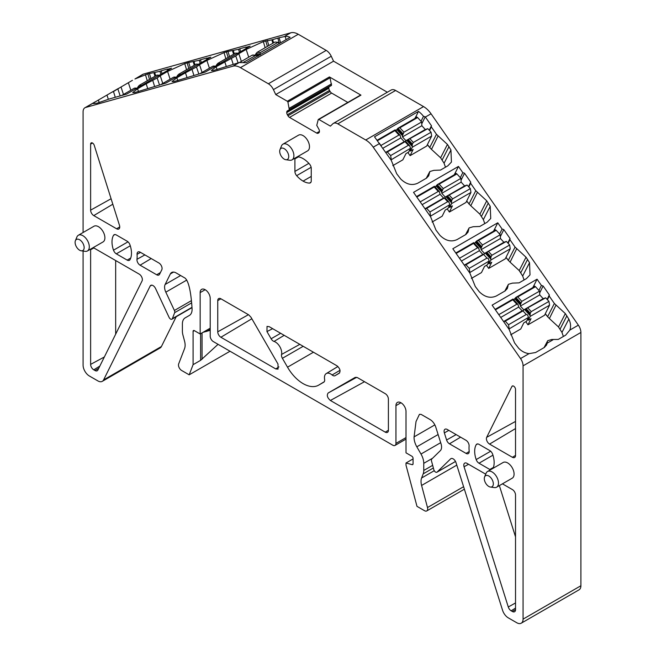 <?xml version="1.0" encoding="UTF-8"?>
<svg xmlns="http://www.w3.org/2000/svg" width="656" height="656" viewBox="0 0 656 656"><rect width="100%" height="100%" fill="white"/><g stroke="black" fill="none" stroke-linecap="round" stroke-linejoin="round"><path stroke-width="0.98" d="M448.917 206.558L449.704 207.411M437.855 184.295L456.092 173.766A0.886 0.517 -120 0 1 456.896 173.922L460.955 178.35L461.143 182.138L464.587 185.894L467.088 185.041L470.36 188.616L470.951 192.438L465.981 202.458L449.385 212.036L452.435 205.886L449.672 207.476A2.665 1.542 -120 0 0 449.532 205.328M435.272 187.14L436.084 185.927L441.726 192.077L441.783 193.315L445.235 197.071L446.047 196.792L451.451 202.696L451.59 203.614L449.672 207.476M460.955 178.35L443.226 188.584L439.167 184.156L437.314 184.615L436.084 185.927M470.951 192.438L451.59 203.614M443.226 188.584L441.726 192.077M456.199 173.668L437.314 184.615M447.203 208.903L449.385 212.036M470.36 188.616L452.64 198.858L451.697 200.441L451.451 202.696M467.088 185.041L446.047 196.792M464.587 185.894L445.235 197.071M461.143 182.138L441.783 193.315M477.158 240.686L495.387 230.158A0.886 0.517 -120 0 1 496.198 230.313L500.249 234.733L482.521 244.967L478.47 240.547L476.609 240.998L475.379 242.31L481.02 248.468L481.086 249.698L484.53 253.462L485.342 253.183L490.745 259.079L490.885 260.006L488.966 263.868A2.665 1.542 60 0 0 488.827 261.711M482.521 244.967L481.02 248.468M474.567 243.532L475.379 242.31M495.493 230.059L476.609 240.998M488.22 262.941L488.999 263.794M500.249 234.733L500.446 238.522L503.89 242.285L506.383 241.433L485.342 253.183M486.498 265.295L488.687 268.427L505.276 258.841L510.245 248.821L509.663 245.008L506.383 241.433M488.687 268.427L491.738 262.269L488.966 263.868M509.663 245.008L491.934 255.241L490.991 256.824L490.745 259.079M510.245 248.821L490.885 260.006M500.446 238.522L481.086 249.698M503.89 242.285L484.53 253.462M527.514 319.333L528.301 320.185M516.452 297.07L534.689 286.541A0.886 0.517 -120 0 1 535.493 286.697L539.544 291.125L539.74 294.913L543.184 298.669L545.677 297.816L548.957 301.399L549.548 305.212L544.57 315.233L527.982 324.81L531.032 318.66L528.269 320.259A2.665 1.542 -120 0 0 528.121 318.103M513.869 299.915L514.681 298.701L520.315 304.851L520.38 306.09L523.824 309.845L524.636 309.566L530.04 315.47L530.187 316.389L528.269 320.259M539.544 291.125L521.815 301.358L517.764 296.93L515.903 297.389L514.681 298.701M549.548 305.212L530.187 316.389M521.815 301.358L520.315 304.851M534.788 286.442L515.903 297.389M525.8 321.678L527.982 324.81M548.957 301.399L531.229 311.633L530.286 313.215L530.04 315.47M545.677 297.816L524.636 309.566M543.184 298.669L523.824 309.845M539.74 294.913L520.38 306.09M239.612 62.451L252.216 55.17L253.159 55.325M243.524 62.287L256.176 55.227L252.749 55.014M252.216 55.17L257.136 55.58L258.087 56.219M200.342 73.439L212.913 66.182L213.856 66.338M161.048 84.452L173.619 77.195L174.562 77.351M121.754 95.464L134.324 88.207L135.267 88.363M430.27 216.308L449.893 204.598L447.974 208.46L445.211 210.059L442.16 216.209L432.091 222.023M425.137 208.903L426.671 208.378L429.951 211.954L430.533 215.775M418.553 199.514L420.57 202.392M449.893 204.598L448.909 202.048L447.671 201.72L444.399 198.145L444.932 197.702L443.538 198.055L440.086 194.291L439.397 191.659L438.265 191.445L434.206 187.026L434.461 186.263L439.184 191.429M444.957 197.718L448.909 202.048M429.951 211.954L447.671 201.72M426.671 208.378L444.932 197.702M420.537 201.679L438.265 191.445M439.397 191.659L434.444 186.238L416.494 196.587M416.831 197.054L434.206 187.026L434.461 186.263M422.152 204.647L440.086 194.291M425.022 208.739L443.538 198.055M469.565 272.699L489.187 260.981L487.269 264.844L484.505 266.443L481.455 272.601L471.393 278.406M464.432 265.286L465.965 264.762L469.245 268.345L469.827 272.158M457.847 255.906L459.872 258.784M489.187 260.981L488.203 258.431L486.973 258.111L483.693 254.528L484.226 254.093L482.832 254.438L479.388 250.682L478.691 248.05L477.56 247.837L473.509 243.409L473.755 242.646L478.486 247.82M469.245 268.345L486.973 258.111M465.965 264.762L484.226 254.093M459.831 258.07L477.56 247.837M456.125 253.446L473.509 243.409L473.755 242.646L478.691 248.05M473.509 243.409L473.755 242.646M461.447 261.039L479.388 250.682M464.317 265.131L482.832 254.438M508.859 329.082L528.49 317.373L526.571 321.235L523.791 322.85L520.749 328.984L510.688 334.798M513.049 299.038L512.803 299.8L513.049 299.038L517.781 304.212M503.734 321.678L505.268 321.153L508.539 324.728L509.13 328.549M497.15 312.289L499.167 315.167M499.126 314.454L516.854 304.22L517.896 304.31L513.041 299.013L495.091 309.361M517.986 304.433L518.683 307.065L522.127 310.829L523.529 310.477M528.49 317.373L527.506 314.823L526.268 314.495L522.988 310.919L505.268 321.153M508.539 324.728L526.268 314.495M500.749 317.422L518.683 307.065M503.619 321.514L522.127 310.829M255.938 53.718L257.177 52.308L274.905 42.074L278.177 42.279L260.457 52.513L259.915 53.972L255.938 53.718L255.102 55.637M279.103 43.657L278.177 42.279M260.12 55.047L259.915 53.972M217.817 64.805L216.644 64.731L217.882 63.32L235.602 53.087L237.874 53.226M216.644 64.731L216.103 65.797M178.522 75.817L177.35 75.743L178.58 74.333L196.308 64.099L198.579 64.239M177.35 75.743L176.8 76.809M139.22 86.83L138.047 86.756L139.285 85.346L157.014 75.104L159.277 75.251M138.047 86.756L137.506 87.822M410.377 151.093L413.141 149.494L410.09 155.652L426.687 146.067L431.656 136.046L431.066 132.233L427.794 128.658L425.293 129.511L421.849 125.747L421.652 121.959L403.932 132.192L399.873 127.772L398.012 128.223L396.79 129.535L402.423 135.694L402.489 136.924L405.933 140.687L406.745 140.409L412.148 146.304L412.296 147.223L410.377 151.093A2.665 1.542 60 0 0 410.23 148.937M403.932 132.192L402.423 135.694M395.978 130.757L396.79 129.535M421.652 121.959L417.601 117.539A0.886 0.517 -120 0 0 416.904 117.285L398.012 128.223M409.623 150.167L410.41 151.019M416.904 117.285A0.886 0.517 -120 0 0 416.798 117.383L398.561 127.912M427.794 128.658L406.745 140.409M431.066 132.233L413.337 142.467L412.394 144.049L412.148 146.304M431.656 136.046L412.296 147.223M410.09 155.652L407.909 152.52M425.293 129.511L405.933 140.687M421.849 125.747L402.489 136.924M390.968 159.925L410.599 148.207L408.68 152.069L405.916 153.668L402.858 159.826L392.796 165.632M385.843 152.512L387.376 151.987L390.648 155.57L391.238 159.383M379.25 143.123L381.275 146.009M410.599 148.207L409.615 145.657L408.376 145.329L405.096 141.753L405.638 141.319L409.615 145.657M390.648 155.57L408.376 145.329M387.376 151.987L405.638 141.319L404.235 141.663L400.791 137.908L400.094 135.275L398.963 135.062L394.912 130.634L395.158 129.872L399.889 135.046M381.243 145.296L398.963 135.062M394.912 130.634L395.158 129.872L394.912 130.634L377.495 140.687M395.15 129.855L400.094 135.275M385.728 152.356L404.235 141.663M382.858 148.264L400.791 137.908M217.087 69.577L216.16 66.756L211.314 70.553L213.044 70.635L239.251 62.541L246.139 62.697L290.124 37.302A17.778 10.266 60 0 0 285.122 36.416L286.123 39.606M285.122 36.416L279.062 37.761L280.637 42.771M272.863 43.247L271.855 39.852L279.062 37.761M277.882 38.278L279.382 43.501M123.476 94.472L121.024 86.986L113.48 91.537L115.267 97.277M434.854 424.891L414.084 436.88L416.019 421.554L419.422 414.354L421.086 414.371L430.049 419.537A8.889 5.133 -120 0 1 435.789 427.163L441.029 443.784A8.889 5.133 -120 0 1 440.332 450.656L431.755 459.052A2.665 1.542 -120 0 0 431.492 460.947L433.813 469.63A2.665 1.542 -120 0 0 436.912 472.222A2.665 1.542 -120 0 0 437.093 472.082L450.623 458.864A4.444 2.567 -120 0 1 450.918 458.634A4.444 2.567 -120 0 1 456.018 462.669L502.553 610.236A8.889 5.133 -120 0 0 508.293 617.862L516.789 622.757A8.889 5.133 -120 0 0 521.233 623.2L579.059 589.818A8.889 5.133 -120 0 0 580.896 585.742L580.896 332.461A8.889 5.133 -120 0 0 578.362 325.171L569.851 330.083L565.62 335.183L558.272 339.423L551.762 339.496L547.719 340.694L544.587 347.303M428.376 146.009L427.458 144.517M428.852 146.28L428.147 145.517M532.762 287.615L533.91 285.549L534.755 286.467M546.268 315.175L545.349 313.675M546.743 315.438L546.038 314.675M563.389 336.471L561.962 332.403L558.502 326.959L565.333 313.593L554.369 303.482L549.211 296.028L547.432 299.726M556.042 305.024L549.375 318.537L558.502 326.959M549.375 318.537L546.669 315.585M493.468 231.224L494.608 229.157L495.452 230.076M506.973 258.784L506.047 257.291M507.441 259.054L506.744 258.292M524.07 279.973L522.668 276.012L519.208 270.575L526.03 257.209L515.075 247.091L509.917 239.645L508.138 243.343M516.748 248.632L510.081 262.154L519.208 270.575M510.081 262.154L507.367 259.194M454.173 174.84L455.313 172.774L456.158 173.692M467.671 202.401L466.752 200.9M468.146 202.663L467.441 201.9M484.768 223.589L483.365 219.629L479.905 214.184L486.736 200.818L475.772 190.707L470.623 183.254L468.835 186.952M477.445 192.249L470.778 205.763L479.905 214.184M470.778 205.763L468.072 202.811M414.871 118.449L416.019 116.383L416.863 117.301M445.473 167.198L444.071 163.237L440.611 157.801L447.441 144.435L436.478 134.316L431.32 126.87L429.541 130.569M438.151 135.858L431.484 149.379L440.611 157.801M431.484 149.379L428.778 146.419M75.104 242.376A6.404 3.698 -120 0 0 81.246 250.805A6.404 3.698 -120 0 0 84.157 247.599A6.404 3.698 -120 0 0 80.45 240.326A6.404 3.698 -120 0 0 75.399 240.686A6.404 3.698 -120 0 0 75.104 242.376M493.337 483.841A6.404 3.698 -120 0 0 489.638 476.568A6.404 3.698 -120 0 0 484.587 476.928A6.404 3.698 -120 0 0 484.292 478.618A6.404 3.698 -120 0 0 490.434 487.047A6.404 3.698 -120 0 0 493.337 483.841M288.747 156.513A6.404 3.698 -120 0 0 285.04 149.232A6.404 3.698 -120 0 0 279.997 149.593A6.404 3.698 -120 0 0 279.694 151.29A6.404 3.698 -120 0 0 285.836 159.711A6.404 3.698 -120 0 0 288.747 156.513M134.939 78.991L142.754 74.374A8.889 5.133 60 0 1 143.451 74.079L134.939 78.991L147.846 73.898L159.99 71.315L160.859 74.333M162.065 73.644L161.171 70.799L159.99 71.315M167.551 70.479L167.37 69.06L161.171 70.799M167.206 69.38L171.552 68.167L126.616 94.111L109.609 98.867L97.104 103.197L93.431 103.582L94.136 102.549L85.624 107.469L232.937 66.182A17.778 10.266 60 0 1 240.432 67.65L298.259 34.268A17.778 10.266 60 0 0 290.764 32.8L143.451 74.079M216.16 66.756L235.766 55.965L238.079 62.869M241.367 61.434L238.825 53.669L235.766 55.965M238.825 53.669L246.172 49.43L263.318 41.615L271.855 39.852M162.77 83.46L160.228 75.694L167.583 71.447L184.73 63.632L188.707 62.451L199.293 60.303L200.162 63.329M201.359 62.632L200.465 59.786L199.293 60.303M206.845 59.466L206.673 58.048L200.465 59.786M206.501 58.376L210.847 57.154L165.911 83.099L134.455 92.66L132.725 92.578L137.571 88.773L146.173 83.804L157.169 77.982L159.49 84.886M160.228 75.694L157.169 77.982M202.073 72.447L199.531 64.682L206.878 60.442L224.024 52.619L228.001 51.439L238.587 49.29L239.456 52.316M240.662 51.619L239.76 48.774L238.587 49.29M246.148 48.454L245.967 47.035L239.76 48.774M245.803 47.363L250.141 46.141L205.205 72.086L173.75 81.647L172.02 81.565L176.866 77.769L185.476 72.8L196.472 66.978L198.784 73.874M199.531 64.682L196.472 66.978M99.195 102.607L98.359 100.065L94.136 102.549M98.359 100.065L118.67 88.281M118.006 88.773L110.265 93.127M112.324 92.045L113.48 91.537M121.024 86.986L132.438 80.327M210.207 330.296L202.999 332.346M218.054 344.326L200.605 360.333L200.605 333.724M552.918 339.865L547.235 343.145L547.366 342.038M547.235 343.145L546.555 345.048L544.218 347.541L535.608 352.51L529.048 353.641C525.071 353.166 521.577 351.321 518.552 348.115L514.575 342.899L509.195 329.558L492.123 305.138L537.059 279.194L533.91 285.549M431.32 126.87L431.435 125.731L429.213 130.208M416.019 116.383L418.487 111.405L374.502 136.801L391.304 160.4L396.683 173.733L400.66 178.957C406.253 184.426 411.968 185.828 417.806 183.172L426.416 178.202L428.696 175.833L429.828 171.536L433.87 170.339L440.471 170.093L447.818 165.845L451.426 162.089L450.934 149.929L447.441 144.435M539.642 293.011L543.119 285.991L541.405 285.426L537.059 279.194M541.405 285.426L538.92 290.436M547.104 299.374L549.326 294.897L543.119 285.991M549.211 296.028L549.326 294.897M569.851 330.083C571.064 326.614 570.72 322.949 568.826 319.095L565.333 313.593M522.668 276.012L529.531 262.703L530.023 274.864L526.415 278.62L519.068 282.867L512.467 283.113L508.425 284.31L505.382 290.747M494.608 229.157L497.765 222.802L452.829 248.747L469.901 273.175L475.28 286.508L479.257 291.731C484.841 297.201 490.557 298.603 496.403 295.946L505.013 290.977L507.293 288.607L508.072 285.655M500.348 236.619L503.824 229.608L502.111 229.034L497.765 222.802M502.111 229.034L499.618 234.053M507.81 242.991L510.032 238.505L503.824 229.608M509.917 239.645L510.032 238.505M529.531 262.703L526.03 257.209M483.365 219.629L490.229 206.32L490.729 218.473L487.121 222.236L479.766 226.476L473.173 226.722L469.13 227.919L466.088 234.356M455.313 172.774L458.47 166.419L413.534 192.364L430.598 216.783L435.986 230.125L439.955 235.34C445.547 240.809 451.262 242.22 457.109 239.563L465.711 234.594L467.99 232.216L468.769 229.264M461.045 180.236L464.53 173.217L462.808 172.651L458.47 166.419M462.808 172.651L460.323 177.661M468.515 186.599L470.729 182.122L464.53 173.217M470.623 183.254L470.729 182.122M490.229 206.32L486.736 200.818M418.487 111.405A17.778 10.266 60 0 1 423.489 116.309L421.029 121.278M421.751 123.845L425.227 116.834L423.489 116.309M578.362 325.171L431.049 113.791L425.391 117.055L431.435 125.731M515.526 536.862L499.364 485.612M115.669 334.158L115.669 260.539M75.399 240.686L76.908 237.005A9.069 5.232 60 0 1 78.359 235.25A9.069 5.232 60 0 1 85.346 237.677A9.069 5.232 60 0 1 89.306 246.804A9.069 5.232 60 0 1 87.428 250.953A9.069 5.232 60 0 1 85.182 251.338L81.246 250.805M490.434 487.047L494.37 487.58A9.069 5.232 -120 0 0 496.617 487.195A9.069 5.232 -120 0 0 498.494 483.046A9.069 5.232 -120 0 0 494.534 473.919A9.069 5.232 -120 0 0 487.547 471.492A9.069 5.232 -120 0 0 486.088 473.247L484.587 476.928M347.803 102.426L331.649 93.095L289.534 117.408L316.627 133.053A3.108 1.796 60 0 0 318.176 133.209L318.775 132.865A3.108 1.796 60 0 0 319.423 131.438L319.423 131.184A3.108 1.796 60 0 0 318.775 129.011L316.75 125.353L318.242 119.605A0.886 0.517 60 0 1 318.841 119.449L330.419 126.141L332.74 123.877A8.889 5.133 -120 0 1 333.338 123.418A8.889 5.133 -120 0 1 337.783 123.853L365.728 139.99A17.778 10.266 -120 0 1 373.223 147.182L520.536 358.561A8.889 5.133 -120 0 1 523.07 365.851L523.07 619.133A8.889 5.133 -120 0 1 521.233 623.2M331.649 93.095A3.108 1.796 -120 0 1 330.091 91.455L329.492 90.421A3.108 1.796 -120 0 1 328.845 88.248L328.845 87.994A3.108 1.796 -120 0 1 329.492 86.576L331.518 85.255L330.025 77.785A0.886 0.517 -120 0 0 329.427 76.941L360.956 95.136A0.886 0.517 -120 0 0 360.357 95.292M285.836 159.711L289.772 160.253A9.069 5.232 -120 0 0 292.018 159.867A9.069 5.232 -120 0 0 293.896 155.718A9.069 5.232 -120 0 0 289.944 146.591A9.069 5.232 -120 0 0 282.957 144.164A9.069 5.232 -120 0 0 281.498 145.911L279.997 149.593M406.007 439.094L395.027 445.432A4.444 2.567 -120 0 1 392.805 445.211L213.356 341.612A4.444 2.567 60 0 1 210.207 336.167L210.207 298.423A7.109 4.108 60 0 0 207.107 291.264A7.109 4.108 60 0 0 201.622 289.362A7.109 4.108 60 0 0 200.154 292.617L200.154 333.986L194.34 330.632L193.085 331.354L193.085 364.679L200.605 360.333M83.082 232.519L83.082 111.823A8.889 5.133 60 0 1 84.927 107.756A8.889 5.133 60 0 1 85.624 107.469M151.733 285.155L150.142 286.073L103.599 379.906A8.889 5.133 60 0 1 102.303 381.333A8.889 5.133 60 0 1 97.859 380.898L89.372 375.995A8.889 5.133 60 0 1 83.082 365.105L83.082 251.051M103.599 379.906L161.425 346.516A8.889 5.133 60 0 1 160.13 347.951L102.303 381.333M161.425 346.516L176.193 316.741M150.142 286.073A4.444 2.567 60 0 1 150.79 285.36A4.444 2.567 60 0 1 155.538 288.501L169.059 317.332A2.665 1.542 60 0 0 171.905 319.218L192.019 307.607M186.771 280.071L165.82 292.166L174.406 310.468A2.665 1.542 60 0 1 174.66 312.666L172.348 318.677A2.665 1.542 60 0 1 171.905 319.218M165.82 292.166A8.889 5.133 60 0 1 165.123 284.491L170.363 273.921A8.889 5.133 60 0 1 171.667 272.486A8.889 5.133 60 0 1 176.111 272.929L185.066 278.103C188.641 281.252 190.978 291.453 192.077 308.705A13.333 7.7 60 0 1 189.33 315.47L185.156 317.881A13.333 7.7 60 0 0 182.393 323.982L182.393 331.116A13.333 7.7 60 0 0 182.967 335.167L184.557 341.153A13.333 7.7 60 0 1 184.557 348.598L178.67 363.891A4.444 2.567 60 0 0 181.622 370.468L189.174 374.822L193.085 364.679M230.026 351.239L189.174 374.822M193.085 331.354A1.779 1.025 60 0 1 193.446 330.542A1.779 1.025 60 0 1 194.34 330.632M210.207 328.18L200.154 333.986M413.034 464.136L412.14 464.653A1.779 1.025 -120 0 0 412.706 464.596A1.779 1.025 -120 0 0 413.075 463.784L413.075 458.372A1.779 1.025 -120 0 0 411.82 456.191L406.007 452.837L406.007 411.468A7.109 4.108 -120 0 0 402.899 404.309A7.109 4.108 -120 0 0 397.421 402.399A7.109 4.108 -120 0 0 395.945 405.654L395.945 443.399A4.444 2.567 -120 0 1 395.027 445.432M464.382 489.204L426.761 510.934A4.444 2.567 -120 0 1 424.539 510.712L416.986 506.35L406.007 465.17L406.007 462.997L413.075 458.913M426.761 510.934A4.444 2.567 -120 0 0 427.491 507.547L421.595 485.448A13.333 7.7 -120 0 1 421.595 478.003L423.194 473.862A13.333 7.7 -120 0 0 423.76 470.467L423.76 463.333A13.333 7.7 -120 0 0 420.996 454.042L416.822 446.818A13.333 7.7 -120 0 1 414.084 436.88M431.049 113.791A17.778 10.266 -120 0 0 423.555 106.6L395.609 90.471A8.889 5.133 -120 0 0 391.165 90.028L333.338 123.418M119.474 225.328A4.444 2.567 60 0 1 118.851 228.977A4.444 2.567 60 0 1 116.604 228.78L93.767 215.594A4.444 2.567 60 0 1 90.626 210.15L90.626 144.107A2.665 1.542 60 0 1 91.2 142.877A2.665 1.542 60 0 1 94.234 145.304L119.474 225.328M412.14 464.653L406.007 462.997M515.526 389.418A2.665 1.542 -120 0 0 514.378 386.745A2.665 1.542 -120 0 0 512.328 386.007A2.665 1.542 -120 0 0 511.918 386.45L486.678 437.331A4.444 2.567 -120 0 0 489.556 444.096L512.385 457.281A4.444 2.567 -120 0 0 514.632 457.486A4.444 2.567 -120 0 0 515.526 455.461L515.526 389.418M340.021 370.296L332.125 374.97A4.444 2.567 -120 0 0 335.044 375.683L339.193 373.28C340.808 371.025 340.062 368.533 336.971 365.802L269.181 326.663L267.025 326.409L266.959 331.575L271.117 338.775A4.444 2.567 -120 0 0 274.036 341.432L284.179 335.323M332.125 374.97A8.889 5.133 -120 0 0 326.237 373.584A8.889 5.133 -120 0 0 324.605 379.316A4.444 2.567 -120 0 1 323.785 382.177A4.444 2.567 -120 0 1 323.761 382.194L318.636 385.154L324.244 381.751M299.808 344.351L281.555 354.453A4.444 2.567 -120 0 0 282.392 358.307L287.525 367.188A31.111 17.966 -120 0 0 318.636 385.154M281.555 354.453A8.889 5.133 -120 0 0 274.036 341.432M275.766 368.934L220.892 337.25A4.444 2.567 60 0 1 217.751 331.813L217.751 300.604A4.444 2.567 60 0 1 218.702 298.554A4.444 2.567 60 0 1 220.892 298.783L248.739 314.864L250.961 317.209L277.988 364.023L278.054 369.115L275.766 368.934L278.907 366.893M388.401 430.27L385.261 432.148L330.386 400.472C327.303 397.741 326.557 395.256 328.164 392.993L355.224 377.372M355.249 377.356L357.422 377.61L385.261 393.682A4.444 2.567 -120 0 1 388.401 399.127L388.401 430.336A4.444 2.567 -120 0 1 387.507 432.353A4.444 2.567 -120 0 1 385.261 432.148M447.228 429.459A4.444 2.567 -120 0 0 445.03 429.221A4.444 2.567 -120 0 0 444.358 432.903L446.597 440.004A4.444 2.567 -120 0 0 449.467 443.817L466.063 453.403A4.444 2.567 -120 0 0 468.318 453.599A4.444 2.567 -120 0 0 469.179 451.107A28.446 16.425 -120 0 1 469.097 446.031A4.444 2.567 -120 0 0 465.965 440.274L447.228 429.459M502.439 483.833L512.385 489.573A4.444 2.567 -120 0 1 515.526 495.018L515.526 609.695A4.444 2.567 -120 0 1 514.665 611.695A4.444 2.567 -120 0 1 512.385 611.507L511.155 610.802L515.526 608.096M515.526 602.946L508.285 606.989A4.444 2.567 -120 0 0 511.155 610.802M508.285 606.989L464.063 466.785L468.564 464.276M485.711 474.173L466.941 463.341A4.444 2.567 -120 0 0 464.768 463.087A4.444 2.567 -120 0 0 464.063 466.785M93.882 247.952L90.626 249.706A4.444 2.567 60 0 1 90.684 249.075M93.201 247.624A4.444 2.567 60 0 1 93.767 247.894L139.22 274.134A4.444 2.567 60 0 1 142.09 280.891L97.875 370.041A4.444 2.567 60 0 1 97.277 370.722A4.444 2.567 60 0 1 95.005 370.533L93.767 369.828A4.444 2.567 60 0 1 90.626 364.383L90.626 249.706M78.359 235.25L93.947 226.246A9.069 5.232 60 0 1 100.934 228.682A9.069 5.232 60 0 1 104.894 237.8A9.069 5.232 60 0 1 103.017 241.957L87.428 250.953M496.617 487.195L512.205 478.199A9.069 5.232 -120 0 0 514.083 474.042A9.069 5.232 -120 0 0 510.122 464.924A9.069 5.232 -120 0 0 503.136 462.488L487.547 471.492M137.063 254.331A4.444 2.567 60 0 1 137.998 251.961A4.444 2.567 60 0 1 140.195 252.191L158.932 263.015A4.444 2.567 60 0 1 161.802 269.772L159.564 274.29A4.444 2.567 60 0 1 158.941 274.987A4.444 2.567 60 0 1 156.694 274.782L140.089 265.196A4.444 2.567 60 0 1 136.973 259.309A28.446 16.425 60 0 0 137.063 254.331L140.532 252.388M387.352 92.234L333.56 61.18L275.733 94.562L273.421 89.626A8.889 5.133 -120 0 0 268.37 83.779L240.432 67.65M331.428 85.46L289.312 109.773L287.91 102.098A0.886 0.517 -120 0 0 287.32 101.254L275.733 94.562M289.312 109.773L287.377 110.889A3.108 1.796 -120 0 0 286.738 112.315L286.738 112.57A3.108 1.796 -120 0 0 287.377 114.734L287.976 115.768A3.108 1.796 -120 0 0 289.534 117.408M329.492 86.576L287.377 110.889L329.492 86.576M292.018 159.867L307.615 150.864A9.069 5.232 -120 0 0 309.493 146.714A9.069 5.232 -120 0 0 303.08 135.612A9.069 5.232 -120 0 0 298.546 135.161L282.957 144.164M273.421 89.626L331.247 56.244L333.56 61.18M331.247 56.244A8.889 5.133 -120 0 0 326.204 50.397L298.259 34.268M294.979 158.153A4.477 2.583 -120 0 0 294.905 158.891L294.905 171.413A4.477 2.583 -120 0 0 296.651 175.669A20.451 11.808 -120 0 0 303.08 181.113A20.451 11.808 -120 0 0 309.501 183.09A4.477 2.583 -120 0 0 310.321 182.876A4.477 2.583 -120 0 0 311.247 180.843L311.247 168.321A4.477 2.583 -120 0 0 309.501 164.066A20.451 11.808 -120 0 0 303.08 158.621A20.451 11.808 -120 0 0 297.521 156.694M129.978 244.868A4.477 2.583 -120 0 0 127.166 241.219L116.317 234.963A4.477 2.583 -120 0 0 114.095 234.75A4.477 2.583 -120 0 0 113.504 235.356A20.443 11.808 -120 0 0 113.504 250.19A4.477 2.583 -120 0 0 116.317 253.831L127.166 260.096A4.477 2.583 -120 0 0 129.388 260.309A4.477 2.583 -120 0 0 129.978 259.702A20.443 11.808 -120 0 0 129.978 244.868M493.05 468.318A20.443 11.808 -120 0 0 492.648 454.255A4.477 2.583 -120 0 0 489.835 450.615L478.995 444.35A4.477 2.583 -120 0 0 476.773 444.137A4.477 2.583 -120 0 0 476.182 444.743A20.443 11.808 -120 0 0 476.182 459.577A4.477 2.583 -120 0 0 478.995 463.218L489.835 469.483A4.477 2.583 -120 0 0 490.508 469.786M436.56 185.369L441.849 191.142M437.249 184.672L442.177 190.051M456.896 173.922L439.167 184.156M446.769 196.505L451.467 201.646M452.64 198.858L449.36 195.275M451.697 200.441L447.72 196.095M475.854 241.752L481.143 247.525M476.551 241.055L481.479 246.443M496.198 230.313L478.47 240.547M486.063 252.896L490.77 258.029M491.934 255.241L488.654 251.666M490.991 256.824L487.014 252.486M515.149 298.144L520.446 303.917M515.846 297.447L520.774 302.826M535.493 286.697L517.764 296.93M525.358 309.288L530.064 314.421M531.229 311.633L527.957 308.049M530.286 313.215L526.309 308.869M212.913 66.182L215.184 66.33M173.619 77.195L175.89 77.342M134.324 88.207L136.587 88.347M434.403 186.296L416.519 196.62M444.965 197.735L448.655 201.769M473.698 242.679L455.813 253.003M495.116 309.394L512.992 299.07M516.854 304.22L512.803 299.8L495.419 309.829M258.046 55.817L257.431 55.785M257.177 52.308L260.457 52.513M255.414 54.751L259.448 55.006M217.882 63.32L220.145 63.46M178.58 74.333L180.851 74.472M139.285 85.346L141.548 85.485M397.257 128.978L402.554 134.751M397.954 128.281L402.882 133.66M417.601 117.539L399.873 127.772M407.466 140.122L412.173 145.255M413.337 142.467L410.066 138.892M408.417 139.712L412.394 144.049M395.101 129.904L377.175 140.261M405.662 141.352L409.36 145.386M273.601 42.829L272.675 39.745M117.875 88.995L120.187 95.899M147.264 80.737L145.427 74.645M149.511 79.442L147.846 73.898M150.946 78.605L149.404 73.464M154.972 76.285L153.963 72.882M154.791 72.783L155.71 75.858M226.238 66.264L224.77 61.787M233.159 64.239L231.371 58.499M248.714 57.187L246.172 49.43M265.155 47.699L263.318 41.615M267.394 46.404L265.737 40.869M268.837 45.576L267.295 40.426M170.125 79.212L167.583 71.447M186.566 69.725L184.73 63.632M188.805 68.429L187.14 62.886M190.248 67.601L188.707 62.451M194.266 65.272L193.266 61.877M194.086 61.771L195.004 64.846M138.49 91.594L137.571 88.773M147.641 88.289L146.173 83.804M154.562 86.264L152.774 80.524M209.42 68.199L206.878 60.442M225.861 58.712L224.024 52.619M228.099 57.416L226.443 51.873M229.543 56.588L228.001 51.439M233.569 54.259L232.56 50.865M233.38 50.758L234.307 53.833M177.792 80.581L176.866 77.769M186.935 77.277L185.476 72.8M193.856 75.251L192.069 69.511M108.347 99.294L106.969 95.095M130.823 90.225L128.371 82.738M202.048 332.895L202.048 359.226M429.647 147.682L436.478 134.316M442.152 160.031L448.983 146.657M444.071 163.237L450.934 149.929M429.475 172.881L426.785 177.973M547.539 316.848L554.369 303.482M560.044 329.189L566.874 315.823M561.962 332.403L568.826 319.095M508.244 260.457L515.075 247.091M520.749 272.806L527.58 259.44M468.95 204.073L475.772 190.707M481.455 216.414L488.277 203.048M210.207 329.361L206.591 331.452M285.106 36.064L290.764 32.8M232.937 66.182L239.251 62.541M172.348 318.677L192.003 307.328M191.675 302.842L174.66 312.666M174.406 310.468L191.462 300.62M205.18 289.714L200.154 292.617M400.972 402.751L395.945 405.654M463.595 486.703L427.491 507.547M456.789 465.129L421.595 485.448M434.256 470.696L421.595 478.003M433.37 467.982L423.194 473.862M432.665 465.325L423.76 470.467M432.566 458.249L423.76 463.333M440.684 442.677L420.996 454.042M438.11 434.526L416.822 446.818M455.502 461.455L437.093 472.082M451.271 458.487L450.623 458.864M580.896 585.742L523.07 619.133M580.896 332.461L523.07 365.851M529.048 353.641L520.536 358.561M379.537 143.533L373.223 147.182M423.555 106.6L365.728 139.99M119.745 226.902L116.604 228.78M93.767 215.594L112.816 204.213M111.094 198.743L90.626 210.15M90.626 144.107L92.545 143.033M165.123 284.491L180.63 275.536M173.553 272.084L170.363 273.921M512.918 385.9L511.918 386.45M515.526 455.403L512.385 457.281M489.556 444.096L515.526 428.573M515.526 421.431L486.678 437.331M335.044 375.683L339.644 372.887M313.453 352.223L287.525 367.188M282.392 358.307L303.195 346.302M280.637 333.281L271.117 338.775M266.959 331.575L272.65 328.664M220.892 337.25L251.855 318.759M248.452 314.691L217.751 331.813M217.751 300.604L220.949 298.816M330.386 400.472L364.515 381.702M328.164 392.993L356.708 377.298M448.811 430.377L444.358 432.903M469.204 451.525L466.063 453.403M449.467 443.817L460.586 437.167M456.125 434.6L446.597 440.004M512.385 611.507L515.526 609.572M98.785 368.196L95.005 370.533M93.767 369.828L99.843 366.073M104.345 356.995L90.626 364.383M160.425 272.552L156.694 274.782M140.089 265.196L151.208 258.554M144.894 254.905L136.973 259.309M360.956 95.136L318.841 119.449M329.427 76.941L287.32 101.254M330.025 77.785L287.91 102.098M319.423 131.438L316.627 133.053M331.501 83.886L289.394 108.199M331.518 84.009L289.411 108.322M331.518 85.255L289.411 109.568M328.845 87.994L286.738 112.315M328.845 88.248L286.738 112.57M329.492 90.421L287.377 114.734M330.091 91.455L287.976 115.768M395.609 90.471L337.783 123.853M326.204 50.397L268.37 83.779M310.911 182.27L309.501 183.09M311.247 176.398L303.08 181.113M311.133 167.305L296.651 175.669M308.861 163.352L294.905 171.413M294.905 158.891L298.48 156.825M130.733 258.029L127.166 260.096M116.317 253.831L130.273 245.779M127.986 241.834L113.504 250.19M114.915 234.536L113.504 235.356M478.995 463.218L492.951 455.166M489.835 469.483L493.402 467.425M490.663 451.221L476.182 459.577M477.593 443.932L476.182 444.743M406.007 437.593L395.945 443.399M213.454 66.026L215.48 66.158M174.16 77.039L176.185 77.162M134.857 88.052L136.891 88.175M473.73 242.622L455.797 252.978M395.133 129.847L377.151 140.228M547.719 340.694L544.037 347.639M429.828 171.536L426.236 178.309M508.425 284.31L504.833 291.084M469.122 227.919L465.53 234.692M84.927 107.756L95.243 101.803M455.518 461.48L436.912 472.222M326.237 373.584L337.906 366.507M318.398 119.408L360.505 95.095"/></g></svg>
